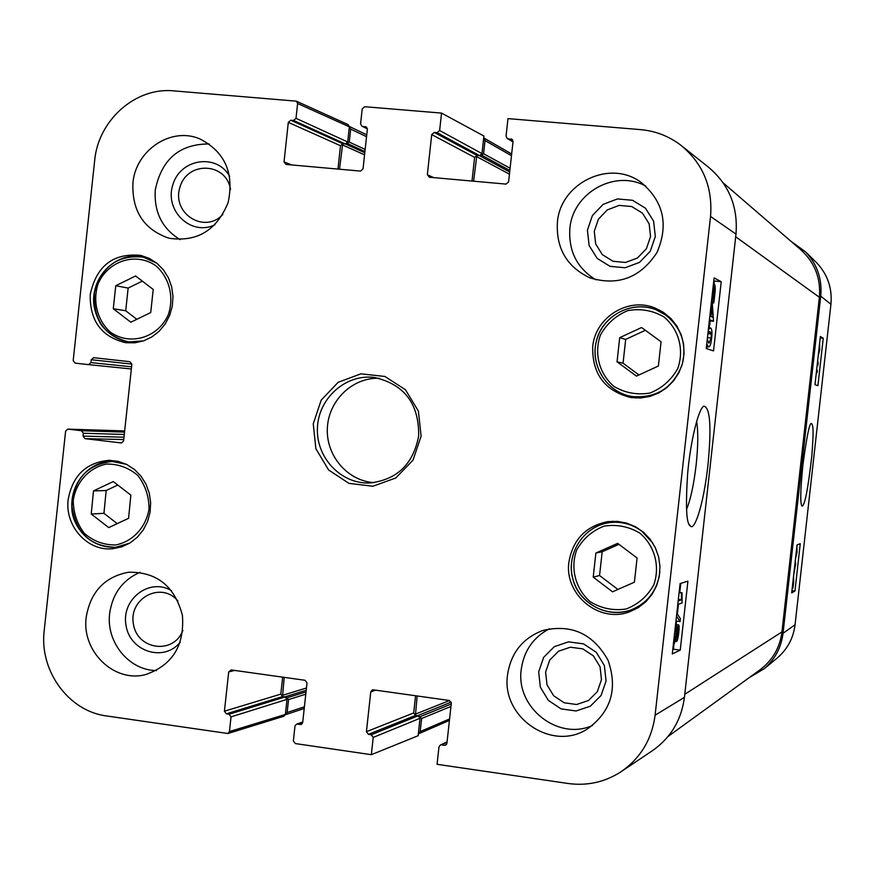 <?xml version="1.0" encoding="UTF-8"?>
<svg xmlns="http://www.w3.org/2000/svg" width="875" height="875" viewBox="0 0 875 875"><rect width="100%" height="100%" fill="white"/><g stroke="black" fill="none" stroke-linecap="round" stroke-linejoin="round"><path stroke-width="1.31" d="M668.106 736.422L759.981 669.834C772.559 660.362 779.877 647.719 781.944 631.914L819.372 297.281C820.958 278.327 814.8 262.522 800.909 249.856L723.286 182.973M473.605 181.202L476.842 155.378M481.086 155.192L483.58 153.748L485.023 140.569L483.711 137.911L511.667 153.989M339.511 169.225L342.683 143.73M346.828 143.544L349.256 142.111L350.667 129.106L349.366 126.47L366.745 134.827M285.316 714.755L287.153 712.502L288.553 699.584L286.497 697.648M282.516 696.533L284.2 677.359M418.338 733.852L420.186 731.587L421.63 718.495L419.519 716.538M415.428 715.4L417.145 695.964M776.355 658.733L777.678 657.639C787.598 648.933 793.395 637.952 795.069 624.717L830.933 304.27C832.366 288.334 827.673 274.586 816.867 263.003L815.522 261.68M790.891 241.227L805.678 251.956C817.25 264.348 822.27 279.092 820.739 296.177L783.037 633.303C781.233 647.489 775.031 659.258 764.4 668.587L749.044 677.764M794.653 566.486L793.997 572.294M794.916 564.058L795.277 561.345L795.692 563.708L793.734 574.689M793.352 578.123L793.527 582.028L793.1 584.905L793.089 580.464M792.914 581.973L792.509 586.644M793.548 576.373L793.68 581.908L792.936 588.131L792.936 586.709L792.269 588.394M819.295 346.139L819.503 349.792L818.541 352.92M819.602 343.405L819.678 349.913L818.234 355.666M817.677 360.598L818.18 363.289L817.961 365.247L817.458 362.578M817.173 365.17L817.961 365.247M816.331 372.684L817.086 372.772L816.353 372.466M816.627 370.016L817.359 370.333L817.086 372.772M796.655 548.516L796.819 552.158L795.791 556.292M796.939 546.022L797.027 552.081L795.506 558.786M817.928 385.7L814.986 384.661L820.378 336.525L823.244 338.231L817.928 385.7M823.244 338.231L820.214 337.925M794.959 591.052L791.689 592.9L797.059 544.895L800.253 543.703L794.959 591.052L791.941 590.68M802.922 464.888C800.395 489.923 800.089 503.672 802.003 506.122C804.705 506.122 807.975 489.366 811.825 455.842C814.045 427.459 812.941 424.867 811.322 423.434C809.495 423.019 806.695 436.833 802.922 464.888M113.28 308.733L115.752 285.731L135.581 275.975L153.213 289.45L150.73 312.539L130.834 322.23L113.28 308.733L125.716 310.767L136.828 319.309M93.494 490.908L113.258 481.567L130.856 495.13L128.581 518.317L108.752 527.603L91.23 514.019L93.494 490.908L106.181 490.514L103.95 513.319L117.25 523.622M68.184 499.461C72.647 475.366 86.352 462.317 109.298 460.316L118.234 461.377L126.755 464.472L134.455 469.47L140.973 476.142L145.994 484.159L149.275 493.15L150.653 502.688L150.073 512.312L147.558 521.577L143.227 530.031L137.287 537.272L130.025 542.959L121.789 546.831L112.963 548.702C87.773 551.775 64.608 526.148 68.184 499.461M601.475 679.656L597.33 691.677L588.448 700.547L576.614 704.506L564.189 702.778L553.623 695.734L546.995 684.775L545.606 672.055L549.73 660.089L558.545 651.219L570.325 647.216L582.772 648.867L593.392 655.889L600.075 666.87L601.475 679.656M650.562 236.545L646.384 248.752L637.438 258.005L625.516 262.467L613.003 261.264L602.361 254.658L595.678 243.972L594.278 231.306L598.423 219.155L607.305 209.912L619.172 205.395L631.706 206.533L642.403 213.106L649.141 223.814L650.562 236.545M222.884 214.452C204.466 234.489 171.358 213.303 179.955 187.195C187.381 160.683 226.537 162.345 230.508 189.536M182.864 630.405C173.83 654.927 137.156 650.027 133.405 623.995C128.483 598.183 161.383 580.978 177.898 600.917M117.775 485.045L106.181 490.514M91.23 514.019L103.95 513.319M619.708 337.663L641.572 327.523L661.073 341.775L658.383 366.023L636.442 376.108L617.039 361.812L619.708 337.663L625.691 339.391L623.055 363.212L638.98 374.938M617.039 361.812L623.055 363.212M645.356 330.28L625.691 339.391M630.208 396.167L635.709 398.038M659.553 310.089L653.844 308.93M115.752 285.731L128.155 288.072L125.716 310.767M142.319 281.127L128.155 288.072M595.875 553.033L617.663 543.353L637.087 557.998L634.408 582.192L612.544 591.817L593.217 577.128L595.875 553.033L602.186 551.764L599.55 575.52L617.914 589.455M593.217 577.128L599.55 575.52M618.942 544.316L602.186 551.764M629.191 610.597L634.561 609.689M612.85 521.237L607.688 522.9M479.62 155.619L481.983 153.606L439.633 130.495L437.095 132.661L479.62 155.619L476.962 155.389L434.252 132.42L431.725 134.586L474.6 157.402L476.962 155.389M474.6 157.402L472.008 181.059M622.409 770.809L651.372 751.395C670.305 738.555 681.33 720.541 684.436 697.353L735.984 234.106C738.161 206.292 728.689 183.739 707.558 166.458L682.795 146.781M415.57 695.745L413.689 712.939L366.417 731.686L368.408 734.355L415.548 715.422L413.689 712.939M415.548 715.422L418.184 715.794L371.219 734.759L373.22 737.428L420.044 718.277L418.184 715.794M420.044 718.277L418.13 735.722L371.328 754.688L295.323 743.564L293.355 740.917L294.973 726.108L296.439 724.194L302.717 722.258M282.669 677.141L280.82 694.116L224.427 711.211L226.363 713.836L282.636 696.555L280.82 694.116M282.636 696.555L285.195 696.927L229.097 714.23L231.044 716.866L287.011 699.366L285.195 696.927M287.011 699.366L285.37 714.438L229.436 731.577L227.894 733.502L106.422 715.925C68.502 711.167 39.134 670.523 44.209 630.525L65.614 431.156L67.802 429.122L124.655 430.938L67.802 429.122M227.938 733.491L283.927 716.231L285.37 714.438M349.355 126.798L348.141 124.622L296.362 101.183L297.62 103.502L349.355 126.798L347.703 141.98L296.002 118.333L293.541 120.466L345.395 143.97L347.703 141.98M364.787 152.753L345.395 143.97L342.803 143.741L290.773 120.236L288.312 122.369L340.506 145.731L342.803 143.741M340.506 145.731L337.958 169.083M439.633 130.495L441.536 113.094L483.919 136.041L481.983 153.606M710.97 316.509L711.977 307.377L713.005 317.352L710.97 316.509M709.855 316.05L710.456 316.291L712.37 303.866L713.497 321.267L710.566 320.086L709.614 323.816L710.052 319.878L709.461 319.637M711.244 303.57L711.966 302.761M710.467 320.961L713.497 321.267M708.98 323.903L710.128 324.012M709.002 323.75L709.614 323.816M709.439 319.812L710.052 319.878M712.206 298.627L713.541 298.758L712.698 299.502L712.02 296.636M712.895 288.695L713.541 298.758M713.858 297.795L713.267 287.514L714.033 286.705L714.569 293.738L713.858 297.795M713.245 285.578L714.405 284.189C715.312 285.086 715.477 288.312 714.897 293.88L713.781 302.936L713.639 300.519L712.513 302.083L711.659 299.819M711.342 302.695L713.781 302.936M678.07 628.512L678.3 632.877L676.933 637.897L676.747 633.566L678.07 628.512M674.866 630.733L675.981 628.283L676.255 633.675L674.57 640.095L674.013 638.411M675.369 626.227L676.43 624.597L676.955 629.65L678.541 624.837C679.208 625.056 679.295 627.638 678.792 632.592C678.136 637.919 677.403 640.905 676.583 641.539L676.058 637.711L674.166 643.77L673.52 642.873M676.823 613.189L680.4 618.691L680.083 621.545L676.495 616.077M675.948 621.009L680.083 621.545M678.18 600.95L681.406 599.812L681.472 592.966L682.052 592.769L682.095 602.973L677.786 604.527M678.355 599.43L681.406 599.812M679.098 592.659L681.472 592.966M679.131 592.397L682.052 592.769M707.831 334.283L709.953 331.603L711.288 334.009L711.167 338.023L708.892 343.262L707.273 339.281M708.345 329.678L710.369 327.928C711.9 328.53 712.327 331.975 711.627 338.231C710.981 344.159 709.931 347.058 708.455 346.938L706.77 343.853M672.777 649.523L673.444 649.217L674.045 643.803M676.189 624.531L676.572 621.086M677.359 614.02L678.442 604.286M679.755 592.473L680.761 583.373M714.033 284.123L714.383 281.028L713.781 280.722M706.847 348.753L707.066 346.784M709.188 327.764L709.603 323.958M680.116 583.57L687.914 581.164L680.247 650.114L672.284 653.942L680.116 583.57M680.247 650.114L673.444 649.217M721.23 281.684L713.53 350.897L706.245 348.556L714.098 277.922L721.23 281.684L714.383 281.028M696.62 421.367C698.305 431.244 698.141 445.758 696.139 464.92C693.777 484.881 690.583 499.691 686.558 509.327M707.853 466.08C711.637 427.35 710.281 407.378 703.806 406.153C698.545 408.614 690.452 441.011 687.619 473.933C685.508 506.669 686.383 523.961 690.255 525.82C693.886 531.792 703.095 507.861 707.853 466.08M513.023 141.641L507.15 138.392L506.056 136.117L507.981 118.617L640.522 129.62C655.342 130.933 668.697 136.073 680.586 145.02C702.844 163.242 712.819 187.042 710.533 216.442L655.102 715.214C651.831 739.714 640.227 758.723 620.266 772.242C604.286 782.283 586.928 786.034 568.181 783.497L437.062 764.312L438.977 746.933L440.267 745.095L447.016 742.339M606.069 680.991L604.373 665.569L596.302 652.302L583.483 643.847L568.477 641.856L554.258 646.691L543.627 657.387L538.672 671.825L540.345 687.159L548.33 700.383L561.061 708.881L576.056 710.97L590.33 706.202L601.048 695.505L606.069 680.991M549.358 628.775C533.214 637.383 523.841 650.945 521.248 669.452C515.561 707.525 558.053 741.202 592.583 725.441M655.32 236.502L653.603 221.134L645.466 208.206L632.548 200.287L617.433 198.931L603.116 204.378L592.419 215.534L587.42 230.191L589.105 245.459L597.155 258.355L609.984 266.317L625.089 267.772L639.472 262.402L650.267 251.245L655.32 236.502M645.87 186.167C615.114 168.908 572.578 192.894 569.877 228.55C568.411 251.07 577.062 268.155 595.842 279.814M229.72 176.422C216.792 152.972 180.206 158.594 172.802 184.92C164.292 210.886 191.253 236.556 214.933 224.766M209.311 143.97C179.616 143.85 161.602 159.184 155.28 189.973C153.912 212.089 162.181 228.648 180.108 239.63M171.62 590.756C149.713 577.281 121.067 599.123 126 625.308C129.85 651.7 164.03 662.473 180.283 642.173M139.956 572.316C122.609 579.983 112.514 593.698 109.659 613.473C105.897 642.108 129.084 670.556 156.439 670.534M557.397 222.447C560.208 183.159 609.656 158.998 640.839 182.219C663.567 201.141 668.938 224.569 656.972 252.503C640.347 277.867 617.958 286.3 589.816 277.812C566.858 266.853 556.041 248.402 557.397 222.447M132.912 183.148C135.483 150.511 170.658 126.733 199.292 138.655C224.722 151.473 234.358 172.747 228.167 202.464C216.683 230.464 196.93 242.375 168.93 238.208C143.927 229.567 131.917 211.203 132.912 183.148M86.198 617.269C90.508 591.85 104.595 576.844 128.472 572.239C156.68 571.747 174.661 586.108 182.405 615.3C184.68 645.509 172.419 665.263 145.622 674.581C114.177 683.123 81.452 651.295 86.198 617.269M507.544 674.866C510.847 653.045 522.583 638.247 542.752 630.503C571.375 623.755 593.141 633.664 608.037 660.22C618.045 689.073 610.991 712.097 586.884 729.291C551.469 751.877 501.08 716.909 507.544 674.866M592.703 346.795C595.066 317.406 628.316 296.625 655.167 308.088L663.633 312.495L671.005 318.609L676.944 326.145L681.22 334.808L683.616 344.192L684.031 353.894L682.456 363.497L678.956 372.586L673.673 380.745L666.87 387.625L658.82 392.941L649.873 396.452L640.445 398.005L630.93 397.556C604.877 390.961 592.145 374.041 592.703 346.795M90.213 294.448C96.502 265.77 113.378 252.755 140.82 255.413L149.341 258.42L157.019 263.342L163.505 269.948L168.459 277.911L171.675 286.869L172.977 296.395L172.309 306.031L169.706 315.317L165.287 323.827L159.272 331.122L151.933 336.897L143.642 340.856L134.783 342.814L125.77 342.705C101.577 336.995 89.72 320.906 90.213 294.448M568.914 562.089C572.819 539.602 585.78 526.116 607.819 521.631L617.345 521.358L626.741 523.108L635.611 526.816L643.562 532.306L650.223 539.361L655.32 547.673L658.623 556.861L659.969 566.53L659.312 576.264L656.677 585.616L652.181 594.18L646.034 601.573L638.487 607.491L629.891 611.669C599.55 623.82 564.08 594.748 568.914 562.089M418.666 435.859C413.35 464.198 396.955 479.916 369.512 483C340.834 484.137 315.788 457.352 317.439 427.678C318.566 397.983 346.008 373.658 374.456 377.475C404.381 384.333 419.114 403.802 418.666 435.859M421.105 436.209L418.392 411.064L405.453 389.736L384.902 376.458L360.883 373.833L338.155 382.309L321.18 400.159L313.25 423.85L315.886 448.733L328.606 469.973L348.928 483.372L372.903 486.248L395.795 477.969L413.022 460.108L421.105 436.209M367.369 128.691L361.812 126.12L360.588 123.802L362.206 108.883L364.711 106.717L441.536 113.094M362.567 126.328L366.778 127.258M291.758 164.959L284.025 161.919L285.983 164.434L360.522 171.095L363.016 168.952L367.369 129.106L365.378 126.569M284.025 161.919L288.312 122.369M290.773 120.236L293.541 120.466M296.002 118.333L297.62 103.502M131.556 366.8L90.956 362.589L88.605 364.634L75.064 363.125L73.194 360.609L94.664 160.595C98.197 120.181 135.636 86.909 173.797 90.88L296.33 101.161M88.605 364.634L131.327 368.966L88.605 364.634M90.956 362.589L91.263 359.734L131.852 364.077M121.581 442.947L123.583 440.913L131.841 364.23L129.938 361.703L93.636 357.689L91.263 359.734M121.188 442.936L84.93 438.638L123.725 439.567M123.977 437.194L83.048 436.1L84.93 438.638M83.048 436.1L83.355 433.256L124.272 434.47M124.523 432.119L81.484 430.73L83.355 433.256M81.484 430.73L67.977 429.133M229.436 731.577L231.044 716.866M229.097 714.23L226.363 713.836M224.427 711.211L228.692 671.934L234.598 670.414M302.072 723.855L300.213 724.5L301.23 724.402L302.695 722.498L307.005 682.916L305.036 680.28L231.131 669.933L228.692 671.934M300.213 724.5L297.445 724.106M371.328 754.688L373.22 737.428M371.219 734.759L368.408 734.355M366.417 731.686L370.77 691.852L375.725 690.167M446.567 744.286L444.369 745.325L445.627 745.128L446.917 743.291L451.325 703.15L449.291 700.47L373.275 689.828L372.28 689.916L370.77 691.852M444.369 745.325L441.514 744.909M508.102 138.698L512.673 139.956M433.705 177.636L427.339 174.683L429.352 177.242L506.023 184.1L508.594 181.923L513.034 141.509L511.941 139.245L510.989 138.939M427.339 174.683L431.725 134.586M434.252 132.42L437.095 132.661M379.039 378.273C352.45 377.333 328.464 400.608 327.359 428.148C325.883 455.667 347.583 481.075 374.15 482.628M735.689 236.775L819.372 297.281M476.317 156.439L509.447 174.169M479.314 155.586L509.688 171.981M481.808 155.258L509.852 170.472M483.58 153.748L510.092 168.241M485.023 140.569L511.47 155.684M342.169 144.78L364.558 154.853M347.528 143.598L364.919 151.517M349.256 142.111L365.148 149.395M350.667 129.106L366.538 136.686M287.153 712.502L304.402 706.814M288.553 699.584L305.78 694.181M287.197 697.747L306.031 691.906M284.812 696.872L306.206 690.277M282.242 695.406L306.447 688.012M420.186 731.587L449.586 718.933M421.63 718.495L450.964 706.453M420.23 716.636L451.227 704.036M417.561 715.706L451.216 702.122M415.144 714.252L449.531 700.514M684.775 694.28L781.944 631.914M818.902 349.738L819.503 349.792M796.261 552.092L796.819 552.158M820.739 296.177L830.933 304.27M783.037 633.303L795.069 624.717M155.848 265.748C169.356 277.561 174.289 296.909 168.317 314.716C157.992 337.794 130.014 346.161 110.513 332.216C97.158 320.37 92.312 301.186 98.208 283.5C108.358 260.575 136.161 251.912 155.848 265.748M149.045 508.834C146.048 527.363 132.814 541.614 115.577 544.983C103.873 545.07 93.472 541.209 84.35 533.4C76.989 523.72 73.292 512.652 73.27 500.183C76.223 481.808 89.283 467.556 106.455 464.056C118.158 463.87 128.603 467.655 137.812 475.442C145.272 485.144 149.013 496.267 149.045 508.834M126.416 464.308L112.055 461.464C87.008 464.505 73.631 479.445 71.947 506.275C75.83 532.864 90.388 546.536 115.62 547.302L129.697 543.156M663.917 316.881C678.858 329.372 684.348 349.727 677.808 368.419C671.388 379.958 662.113 388.161 650.005 393.028C637.197 395.183 625.209 393.006 614.053 386.488C599.277 373.953 593.895 353.762 600.348 335.223C606.67 323.739 615.858 315.525 627.878 310.592C640.653 308.328 652.673 310.417 663.917 316.881M682.85 361.933C686.416 342.716 680.706 327.097 665.733 315.066L655.845 309.652C632.034 300.136 603.127 315.241 596.619 340.342C589.619 365.302 606.988 392.798 632.297 396.55C656.338 398.42 672.908 387.92 682.008 365.061M641.32 397.95L639.997 397.764L641.32 397.95M663.119 312.484L655.845 309.652C629.891 299.753 601.322 317.373 596.225 341.688C590.144 366.362 607.491 392.853 632.297 396.55L639.997 397.764M156.866 263.211L143.248 257.141C118.07 254.581 101.828 266.262 94.533 292.173C92.75 319.058 104.125 335.639 128.625 341.917L143.445 340.922M639.931 533.17C654.806 545.956 660.286 566.431 653.756 584.97C647.358 596.378 638.127 604.395 626.062 609.011C613.298 610.903 601.355 608.475 590.231 601.727C575.52 588.908 570.15 568.619 576.581 550.211C582.892 538.858 592.036 530.83 604.023 526.148C616.755 524.147 628.72 526.488 639.931 533.17M652.848 543.156L641.769 531.158C631.947 524.027 621.108 521.194 609.241 522.659C584.062 525.919 566.267 552.88 572.622 577.905C578.495 603.039 606.78 618.855 630.689 610.094C647.773 603.148 657.497 590.341 659.87 571.681M639.155 607.075L638.422 607.337L639.155 607.075M617.356 521.533L609.241 522.659C582.247 526.488 565.633 555.417 572.972 579.436C577.938 600.677 603.859 618.92 630.689 610.094L638.422 607.337M713.617 293.639L714.569 293.738M711.43 301.952L712.425 302.05M713.409 284.091L714.109 284.167M676.856 632.68L678.3 632.877M674.57 633.456L676.255 633.675M676.517 624.608L678.453 624.859M675.314 641.375L676.364 641.517M675.555 624.52L676.32 624.619M707.973 333.67L711.288 334.009M709.297 331.538L709.953 331.603M707.459 337.652L711.167 338.023M684.436 697.353L655.102 715.214M735.984 234.106L710.533 216.442M285.414 714.733L304.216 708.477M418.633 733.753L449.422 720.42M816.867 263.003L805.678 251.956M777.678 657.639L764.4 668.587M118.617 461.464L112.055 461.464C92.258 460.534 70.361 480.462 71.838 507.817C71.827 524.508 87.948 548.297 115.62 547.302L122.172 546.7M149.702 258.606L143.248 257.141C123.867 251.781 98.011 266.864 94.03 294.252C92.553 303.319 94.752 313.195 100.647 323.892C107.734 333.736 117.053 339.752 128.625 341.917L135.177 342.77M712.513 302.083L711.419 301.973M714.295 284.156L713.409 284.069M678.541 624.837L676.43 624.597M676.495 641.561L675.303 641.408M674.056 643.803L673.422 643.716M710.161 327.863L708.564 327.709M689.314 524.595L690.244 525.82M512.991 141.892L507.15 138.392M367.38 128.855L361.812 126.12M302.75 721.995L296.439 724.194M447.059 741.913L440.267 745.095"/></g></svg>
